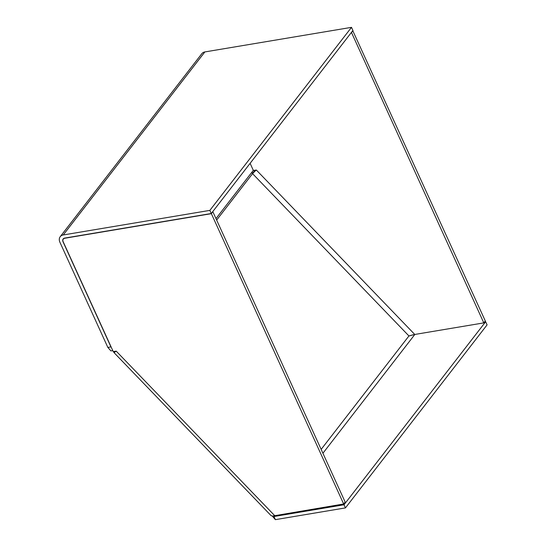 <?xml version="1.0" encoding="UTF-8"?>
<svg xmlns="http://www.w3.org/2000/svg" width="547" height="547" viewBox="0 0 547 547"><rect width="100%" height="100%" fill="white"/><g stroke="black" fill="none" stroke-linecap="round" stroke-linejoin="round"><path stroke-width="0.82" d="M112.778 350.6L110.911 350.907L107.841 347.413L110.925 346.901L111.273 347.29M107.841 347.413L59.917 242.259A7.426 5.607 37.7 0 1 60.218 236.68L201.85 53.654A7.426 5.607 37.7 0 1 204.872 51.931L351.495 27.35L352.918 30.482L211.286 213.508L64.662 238.095A3.713 2.803 -142.3 0 0 63.158 238.957A3.713 2.803 -142.3 0 0 63.008 241.747L110.925 346.901M114.261 351.4A7.426 0.93 -43.9 0 0 113.851 352.446A7.426 0.93 -43.9 0 0 116.217 351.147L113.222 351.571L63.158 241.719A3.528 2.66 37.7 0 1 63.302 239.066A3.528 2.66 37.7 0 1 64.737 238.253L211.361 213.665L343.666 503.985L345.157 502.064L212.851 211.744L211.361 213.665M113.851 352.446L271.107 515.664L272.543 516.067L343.666 503.985M273.815 515.821L273.951 516.518L344.022 504.772L345.451 507.903L275.38 519.65L273.951 516.518L274.703 515.548M275.38 519.65L272.29 516.074M60.218 236.68A7.426 5.607 37.7 0 1 63.24 234.964L209.863 210.376L211.286 213.508M250.116 163.334L253.364 170.466L256.358 170.042A3.713 0.465 -43.9 0 0 252.625 173.714L252.564 173.645A3.713 2.803 37.7 0 1 251.716 172.421L215.976 218.609M352.767 30.673L485.298 320.959L483.808 322.887L414.763 334.463L256.358 170.042M414.763 334.463L408.937 335.954L413.429 334.696M484.546 321.923L485.654 321.739L487.083 324.87L345.451 507.903M253.316 170.356L251.716 172.421M351.495 27.35L209.863 210.376M485.654 321.739L344.022 504.772M352.993 30.639L351.502 32.567L483.808 322.887M252.256 173.296A7.426 0.93 136.1 0 1 255.497 170.11M274.621 515.561L116.217 351.147M414.845 334.449L322.915 453.251M410.059 335.769L408.937 335.954L321.151 449.395M63.24 234.964L204.872 51.931M408.937 335.954L252.625 173.714M216.646 220.065L252.564 173.645M63.835 238.376L63.302 239.066"/></g></svg>
